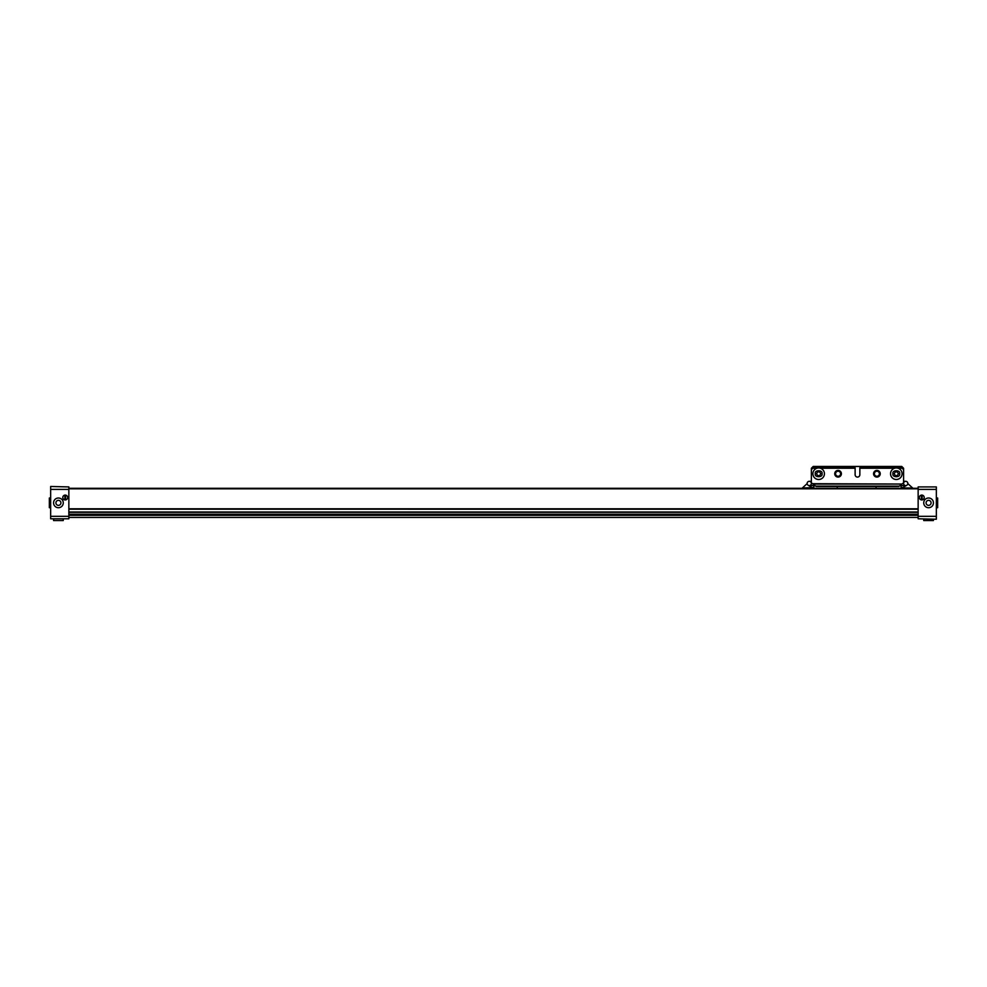 <?xml version="1.0" encoding="UTF-8"?>
<svg xmlns="http://www.w3.org/2000/svg" width="987" height="987" viewBox="0 0 987 987"><rect width="100%" height="100%" fill="white"/><g stroke="black" fill="none" stroke-linecap="round" stroke-linejoin="round"><path stroke-width="1.48" d="M928.582 507.713A4.849 4.849 0 0 0 933.431 502.864A4.849 4.849 0 0 0 928.582 498.003A4.849 4.849 0 0 0 923.733 502.864A4.849 4.849 0 0 0 928.582 507.713M919.366 497.522A2.43 2.43 0 0 0 921.784 499.953A2.43 2.43 0 0 0 924.214 497.522A2.43 2.43 0 0 0 921.784 495.092A2.43 2.43 0 0 0 919.366 497.522M928.582 500.347A2.505 2.505 0 0 1 931.086 502.864A2.505 2.505 0 0 1 928.582 505.369A2.505 2.505 0 0 1 926.077 502.864A2.505 2.505 0 0 1 928.582 500.347M918.144 518.792L936.342 519.236L918.144 518.792L918.144 486.924L936.342 486.924L936.342 489.392L918.144 489.392M936.342 486.924L918.144 486.924M936.342 489.392L936.342 516.324L918.144 516.324M936.342 516.324L936.342 518.792M922.154 499.915L922.154 495.116M921.426 495.116L921.426 499.915M58.418 498.003A4.849 4.849 0 0 0 53.569 502.864A4.849 4.849 0 0 0 58.418 507.713A4.849 4.849 0 0 0 63.267 502.864A4.849 4.849 0 0 0 58.418 498.003M62.786 497.522A2.43 2.43 0 0 0 65.216 499.953A2.43 2.43 0 0 0 67.634 497.522A2.43 2.43 0 0 0 65.216 495.092A2.43 2.43 0 0 0 62.786 497.522M58.418 505.369A2.505 2.505 0 0 1 55.914 502.864A2.505 2.505 0 0 1 58.418 500.347A2.505 2.505 0 0 1 60.923 502.864A2.505 2.505 0 0 1 58.418 505.369M68.856 486.924L50.658 486.48L68.856 486.924L68.856 518.792L50.658 518.792L50.658 516.324L68.856 516.324M50.658 518.792L68.856 518.792M50.658 516.324L50.658 489.392L68.856 489.392M50.658 489.392L50.658 486.924M65.574 495.116L65.574 499.915M64.846 499.915L64.846 495.116M918.144 512.019L68.856 512.019M918.144 488.294L68.856 488.294M936.342 498.003L937.65 498.003L937.65 507.713L936.342 507.713M923.733 519.236L923.733 520.544L933.431 520.544L933.431 519.236M50.658 498.003L49.35 498.003L49.35 507.713L50.658 507.713M63.267 519.236L63.267 520.544L53.569 520.544L53.569 519.236M841.405 473.735A3.331 3.331 0 0 1 838.074 477.079A3.331 3.331 0 0 1 834.731 473.735A3.331 3.331 0 0 1 838.074 470.404A3.331 3.331 0 0 1 841.405 473.735M880.231 473.735A3.331 3.331 0 0 1 876.9 477.079A3.331 3.331 0 0 1 873.557 473.735A3.331 3.331 0 0 1 876.9 470.404A3.331 3.331 0 0 1 880.231 473.735M876.074 486.48L876.074 488.294M837.247 488.294L837.247 486.48M814.115 484.876L816.237 486.48L898.738 486.48L900.86 484.876M902.439 483.692L903.586 482.828L903.586 469.676L901.773 467.85L859.85 467.85L859.85 474.71A2.369 2.369 0 0 1 857.481 477.079A2.369 2.369 0 0 1 855.124 474.71L855.124 467.85L813.202 467.85L811.376 469.676L811.376 482.828L813.017 484.049L901.958 484.049L812.535 483.692M903.598 483.322A2.122 2.122 0 0 1 905.708 481.323A2.122 2.122 0 0 1 906.769 485.283A2.122 2.122 0 0 1 903.586 483.445A2.122 2.122 0 0 1 905.708 481.323A2.122 2.122 0 0 1 907.83 483.63L912.642 487.997L904.191 487.997L901.168 487.294L901.168 485.567M808.193 485.283A2.122 2.122 0 0 0 811.376 483.445A2.122 2.122 0 0 1 808.193 485.283A2.122 2.122 0 0 1 809.254 481.323A2.122 2.122 0 0 1 811.376 483.322A2.122 2.122 0 0 0 809.254 481.323A2.122 2.122 0 0 1 811.376 483.445A2.122 2.122 0 0 1 808.193 485.283L812.289 487.64L813.806 487.294L813.806 485.875L815.422 485.875M841.109 473.735A3.035 3.035 0 0 1 838.074 476.77A3.035 3.035 0 0 1 835.039 473.735A3.035 3.035 0 0 1 838.074 470.713A3.035 3.035 0 0 1 841.109 473.735M835.57 473.735A2.505 2.505 0 0 0 838.074 476.252A2.505 2.505 0 0 0 840.579 473.735A2.505 2.505 0 0 0 838.074 471.231A2.505 2.505 0 0 0 835.57 473.735M879.935 473.735A3.035 3.035 0 0 1 876.9 476.77A3.035 3.035 0 0 1 873.865 473.735A3.035 3.035 0 0 1 876.9 470.713A3.035 3.035 0 0 1 879.935 473.735M874.383 473.735A2.505 2.505 0 0 0 876.9 476.252A2.505 2.505 0 0 0 879.405 473.735A2.505 2.505 0 0 0 876.9 471.231A2.505 2.505 0 0 0 874.383 473.735M906.769 485.283A2.122 2.122 0 0 1 903.586 483.445A2.122 2.122 0 0 0 906.769 485.283L902.673 487.64M807.132 483.445A2.122 2.122 0 0 1 809.254 481.323A2.122 2.122 0 0 0 807.132 483.445A2.122 2.122 0 0 1 809.254 481.323A2.122 2.122 0 0 1 811.376 483.445M807.144 483.63L802.332 487.997L812.289 487.64M903.586 469.676L903.586 468.282L901.773 466.456L813.202 466.456L811.376 468.282L811.376 469.676M899.539 485.875L901.168 485.875M824.429 473.735A5.762 5.762 0 0 0 818.655 467.974A5.762 5.762 0 0 0 812.893 473.735A5.762 5.762 0 0 0 818.655 479.497A5.762 5.762 0 0 0 824.429 473.735A5.762 5.762 0 0 1 818.655 479.497A5.762 5.762 0 0 1 812.893 473.735M816.557 473.735L817.606 475.561L819.716 475.561L820.765 473.735L819.716 471.922L817.606 471.922L816.557 473.735M902.069 473.735A5.762 5.762 0 0 0 896.307 467.974A5.762 5.762 0 0 0 890.545 473.735A5.762 5.762 0 0 0 896.307 479.497A5.762 5.762 0 0 0 902.069 473.735A5.762 5.762 0 0 1 896.307 479.497A5.762 5.762 0 0 1 890.545 473.735M894.21 473.735L895.258 475.561L897.356 475.561L898.417 473.735L897.356 471.922L895.258 471.922L894.21 473.735M918.144 509.218L68.856 509.218L918.144 509.23M68.856 514.782L918.144 514.782M918.144 508.786L68.856 508.786M68.856 488.812L918.144 488.812M918.144 515.313L68.856 515.313M68.856 512.327L918.144 512.327M68.856 509.095L918.144 509.095M918.144 488.565L68.856 488.565M68.856 488.429L918.144 488.429L68.856 488.417M918.144 514.239L68.856 514.239M68.856 514.486L918.144 514.486M899.219 486.11L815.755 486.11M902.13 468.22L897.96 468.22M894.654 468.22L859.85 468.22M855.124 468.22L820.32 468.22M817.002 468.22L812.832 468.22M903.586 483.445A2.122 2.122 0 0 1 905.708 481.323A2.122 2.122 0 0 1 907.83 483.445M809.254 485.567L814.115 485.567L814.115 484.049M900.86 484.049L900.86 485.567L905.708 485.567M815.324 473.735C814.139 469.775 823.183 469.775 821.998 473.735C823.183 477.696 814.139 477.696 815.324 473.735M892.976 473.735C891.792 469.775 900.835 469.775 899.65 473.735C900.835 477.696 891.792 477.696 892.976 473.735M68.856 517.422L918.144 517.422M903.586 481.323L905.708 481.323M811.376 481.323L809.254 481.323M814.115 485.567L815.028 485.567M899.947 485.567L900.86 485.567"/></g></svg>
